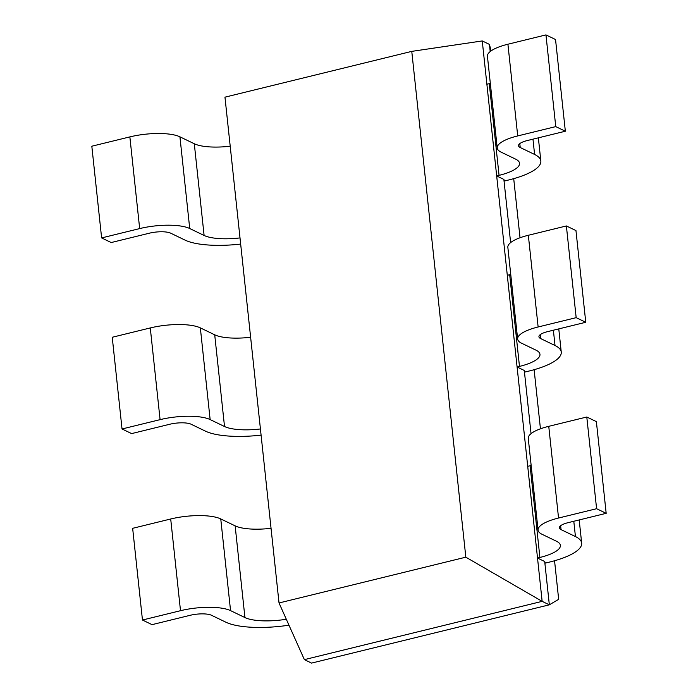 <?xml version="1.0" encoding="UTF-8"?>
<svg xmlns="http://www.w3.org/2000/svg" width="698" height="698" viewBox="0 0 698 698"><rect width="100%" height="100%" fill="white"/><g stroke="black" fill="none" stroke-linecap="round" stroke-linejoin="round"><path stroke-width="1.05" d="M490.205 51.547L489.438 44.402L482.257 40.938L517.096 367L537.521 558.051L544.702 561.515L549.335 604.817L542.145 601.353L304.38 659.636L279.026 602.967L465.828 557.179L411.768 51.373L224.965 97.162L279.026 602.967M544.702 561.515L545.374 563.094L549.474 562.091A58.876 17.031 173.9 0 0 581.67 543.114A58.876 17.031 173.9 0 0 575.431 536.553L561.052 529.616A16.054 4.642 -6.1 0 1 559.36 527.828A16.054 4.642 -6.1 0 1 568.137 522.654L606.178 513.327L596.598 508.711L558.548 518.029A37.465 10.836 -6.1 0 0 538.071 530.105A37.465 10.836 -6.1 0 0 542.032 534.284L556.411 541.212A37.465 10.836 173.9 0 1 560.381 545.391A37.465 10.836 173.9 0 1 539.894 557.466L537.521 558.051L542.145 601.353L465.828 557.179M304.38 659.636L311.561 663.1L549.335 604.817L558.67 599.329L554.552 560.747M513.711 178.644L520.027 237.756M534.127 369.696L540.444 428.808M489.438 44.402L491.069 50.893M503.869 179.412L496.679 175.948L499.061 175.364A37.465 10.836 173.9 0 0 519.548 163.288A37.465 10.836 173.9 0 0 515.578 159.109L501.199 152.181A37.465 10.836 -6.1 0 1 497.229 148.002A37.465 10.836 -6.1 0 1 517.715 135.927L555.756 126.608L565.345 131.224L527.295 140.551A16.054 4.642 -6.1 0 0 518.518 145.725A16.054 4.642 -6.1 0 0 520.219 147.514L534.598 154.45A58.876 17.031 173.9 0 1 540.837 161.02A58.876 17.031 173.9 0 1 508.641 179.988L504.532 180.991L503.869 179.412L510.622 242.599M524.285 370.464L517.096 367L519.478 366.415A37.465 10.836 173.9 0 0 539.964 354.34A37.465 10.836 173.9 0 0 535.994 350.16L521.615 343.233A37.465 10.836 -6.1 0 1 517.646 339.054A37.465 10.836 -6.1 0 1 538.132 326.978L576.173 317.66L585.762 322.275L547.721 331.602A16.054 4.642 -6.1 0 0 538.935 336.776A16.054 4.642 -6.1 0 0 540.636 338.565L555.015 345.501A58.876 17.031 173.9 0 1 561.253 352.062A58.876 17.031 173.9 0 1 529.058 371.039L524.948 372.043L524.285 370.464L531.038 433.65M411.768 51.373L482.257 40.938M486.881 84.24L489.263 83.655A37.465 10.836 173.9 0 0 490.328 83.394M497.229 148.002L487.431 56.294A37.465 10.836 -6.1 0 1 507.917 44.227L545.958 34.9L555.538 39.524L565.345 131.224M555.756 126.608L545.958 34.9M230.209 146.205A37.465 10.836 -6.1 0 1 194.297 143.753L179.927 136.825A37.465 10.836 173.9 0 0 129.863 136.895L91.822 146.214L101.62 237.922L139.67 228.595A37.465 10.836 173.9 0 1 189.725 228.525L204.104 235.462A37.465 10.836 -6.1 0 0 240.016 237.913M240.67 244.073A58.876 17.031 -6.1 0 1 185.075 240.121L170.705 233.184A16.054 4.642 173.9 0 0 149.25 233.219L111.209 242.546L101.62 237.922M507.298 275.291L509.68 274.707A37.465 10.836 173.9 0 0 510.744 274.445M517.646 339.054L507.847 247.345A37.465 10.836 -6.1 0 1 528.334 235.278L566.375 225.951L575.963 230.576L585.762 322.275M576.173 317.66L566.375 225.951M527.714 466.343L530.096 465.758A37.465 10.836 173.9 0 0 531.161 465.496M538.071 530.105L528.264 438.396A37.465 10.836 -6.1 0 1 548.75 426.33L586.791 417.003L596.38 421.627L606.178 513.327M596.598 508.711L586.791 417.003M160.086 419.646L122.037 428.973L112.238 337.265L150.279 327.938L160.086 419.646A37.465 10.836 173.9 0 1 210.142 419.577L224.52 426.513A37.465 10.836 -6.1 0 0 260.433 428.965M250.626 337.256A37.465 10.836 -6.1 0 1 214.714 334.804L200.343 327.877A37.465 10.836 173.9 0 0 150.279 327.938M261.087 435.124A58.876 17.031 -6.1 0 1 205.5 431.172L191.121 424.236A16.054 4.642 173.9 0 0 169.666 424.271L131.625 433.598L122.037 428.973M180.503 610.698L142.462 620.025L132.655 528.316L170.705 518.989L180.503 610.698A37.465 10.836 173.9 0 1 230.558 610.628L244.937 617.564A37.465 10.836 -6.1 0 0 286.311 619.248M271.042 528.307A37.465 10.836 -6.1 0 1 235.139 525.856L220.76 518.928A37.465 10.836 173.9 0 0 170.705 518.989M288.963 625.181A58.876 17.031 -6.1 0 1 225.916 622.223L211.538 615.287A16.054 4.642 173.9 0 0 190.083 615.322L152.042 624.649L142.462 620.025M517.715 135.927L507.917 44.227M499.061 175.364L489.263 83.655M534.598 154.45L532.967 139.164M520.219 147.514L519.801 143.614M129.863 136.895L139.67 228.595M179.927 136.825L189.725 228.525M194.297 143.753L204.104 235.462M538.132 326.978L528.334 235.278M519.478 366.415L509.68 274.707M555.015 345.501L553.383 330.215M540.636 338.565L540.226 334.665M558.548 518.029L548.75 426.33M539.894 557.466L530.096 465.758M575.431 536.553L573.8 521.266M561.052 529.616L560.642 525.716M200.343 327.877L210.142 419.577M214.714 334.804L224.52 426.513M220.76 518.928L230.558 610.628M235.139 525.856L244.937 617.564M540.837 161.02L538.359 137.846M561.253 352.062L558.775 328.889M581.67 543.114L579.192 519.94"/></g></svg>
